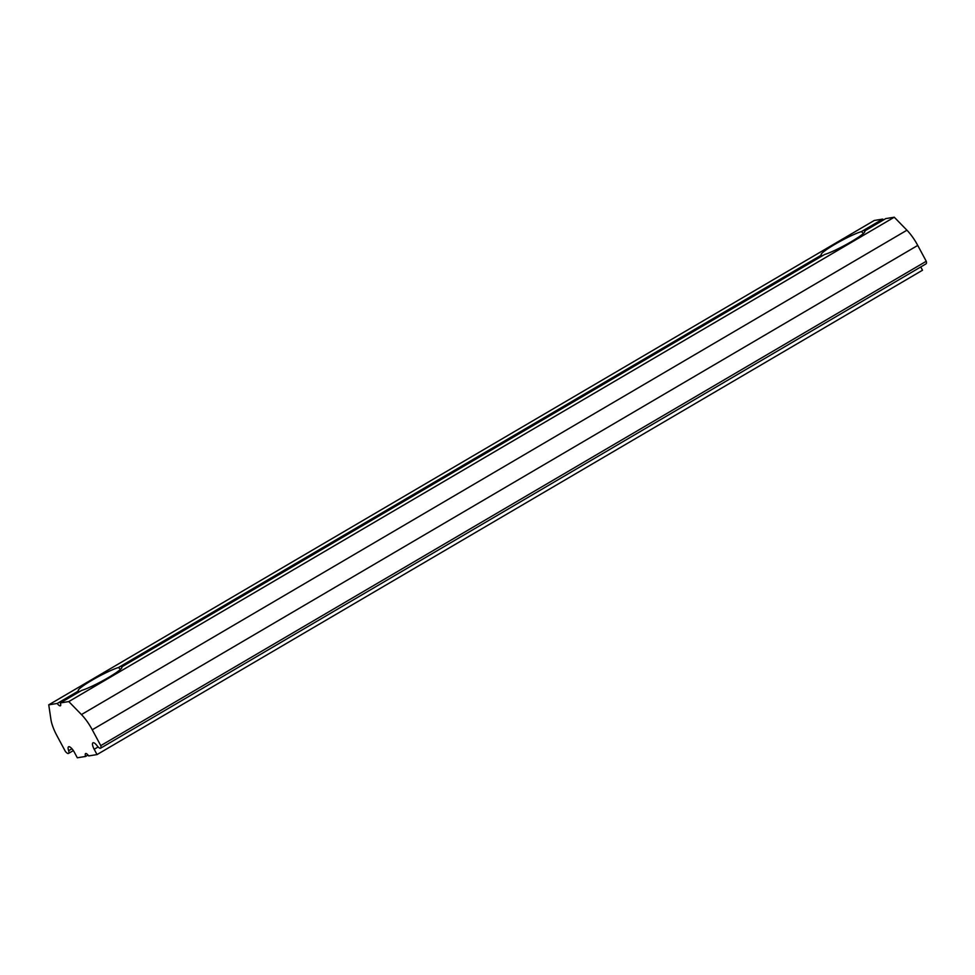 <?xml version="1.0" encoding="UTF-8"?>
<svg xmlns="http://www.w3.org/2000/svg" width="975" height="975" viewBox="0 0 975 975"><rect width="100%" height="100%" fill="white"/><g stroke="black" fill="none" stroke-linecap="round" stroke-linejoin="round"><path stroke-width="1.46" d="M883.423 219.984A5.046 1.584 59.6 0 1 882.728 219.095L861.388 231.611L863.448 233.415M85.642 756.429L77.317 757.782L74.478 752.481A7.057 2.23 59.6 0 0 68.567 746.777A7.057 2.23 59.6 0 0 68.664 750.701A6.045 1.901 59.6 0 1 68.53 753.407A6.045 1.901 59.6 0 1 65.362 751.396L56.855 735.54A25.216 7.946 59.6 0 1 50.932 719.526L48.75 704.84L57.233 703.45A5.046 1.584 59.6 0 0 60.377 705.79A5.046 1.584 59.6 0 0 60.304 702.951L81.632 690.434A24.789 2.852 -28.2 0 0 106.86 678.454A24.789 2.852 -28.2 0 0 121.899 667.266A24.789 2.852 -28.2 0 0 121.509 667.034L824.57 254.512A24.789 2.852 -28.2 0 0 849.798 242.543A24.789 2.852 -28.2 0 0 864.837 231.355A24.789 2.852 -28.2 0 0 864.447 231.124L885.787 218.595L894.27 217.218L906.933 230.21A25.216 7.946 59.6 0 1 917.743 245.42L926.25 261.276A6.045 1.901 59.6 0 1 926.067 263.835L100.583 748.191A6.045 1.901 59.6 0 1 97.305 746.033A7.057 2.23 59.6 0 0 92.954 742.804A7.057 2.23 59.6 0 0 94.185 749.275L97.025 754.577L88.701 755.93A5.046 1.584 59.6 0 0 85.568 753.59A5.046 1.584 59.6 0 0 85.642 756.429L88.006 755.04M57.233 703.45L78.573 690.934A24.789 2.852 -28.2 0 1 78.195 690.702A24.789 2.852 -28.2 0 1 93.222 679.514A24.789 2.852 -28.2 0 1 118.45 667.534L120.51 669.338M861.388 231.611A24.789 2.852 -28.2 0 0 836.16 243.592A24.789 2.852 -28.2 0 0 821.133 254.78A24.789 2.852 -28.2 0 0 821.511 255.011L118.45 667.534M60.304 702.951L68.786 701.573L81.449 714.565A25.216 7.946 59.6 0 1 92.259 729.775L100.766 745.631L926.25 261.276L100.766 745.631A6.045 1.901 59.6 0 1 100.583 748.191M920.766 266.955L922.508 270.221L97.025 754.577M48.75 704.84L874.234 220.484L882.728 219.095M68.786 701.573L894.27 217.218M68.664 750.701L71.955 748.763M906.933 230.21L81.449 714.565M917.743 245.42L92.259 729.775M94.185 749.275L98.122 746.96M73.344 750.592L68.53 753.407"/></g></svg>
